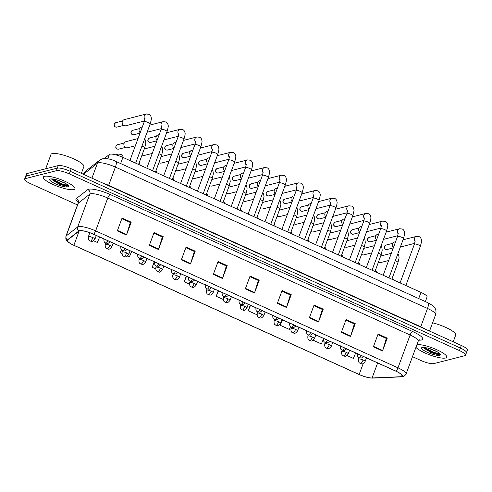 <?xml version="1.0" encoding="UTF-8"?>
<svg xmlns="http://www.w3.org/2000/svg" width="492" height="492" viewBox="0 0 492 492"><rect width="100%" height="100%" fill="white"/><g stroke="black" fill="none" stroke-linecap="round" stroke-linejoin="round"><path stroke-width="0.74" d="M104.156 158.565L109.458 154.427A10.517 2.331 20.3 0 1 109.974 154.193A10.517 2.331 20.3 0 1 122.908 157.372L420.986 292.389A10.517 2.331 20.3 0 1 427.068 297.002L425.371 301.584M44.495 176.32A16.826 3.727 -159.7 0 0 43.345 177.108A16.826 3.727 -159.7 0 0 55.405 185.496A16.826 3.727 -159.7 0 0 73.757 189.574A16.826 3.727 -159.7 0 0 74.907 188.78A16.826 3.727 -159.7 0 0 62.847 180.392A16.826 3.727 -159.7 0 0 44.495 176.32A16.826 3.727 -159.7 0 0 43.345 177.108A16.826 3.727 -159.7 0 0 55.405 185.496A16.826 3.727 -159.7 0 0 73.757 189.574A16.826 3.727 -159.7 0 0 74.907 188.78A16.826 3.727 -159.7 0 0 62.847 180.392A16.826 3.727 -159.7 0 0 44.495 176.32M57.896 183.547A16.826 3.727 -159.7 0 0 66.445 186.234A16.826 3.727 -159.7 0 1 57.896 183.547M415.931 347.358A16.826 3.727 -159.7 0 0 430.377 355.132A16.826 3.727 -159.7 0 0 445.611 358.01A16.826 3.727 -159.7 0 0 446.761 357.217A16.826 3.727 -159.7 0 0 435.371 349.111A16.826 3.727 -159.7 0 0 416.933 344.646A16.826 3.727 -159.7 0 1 435.371 349.111A16.826 3.727 -159.7 0 1 446.761 357.217A16.826 3.727 -159.7 0 1 445.611 358.01A16.826 3.727 -159.7 0 1 430.377 355.132A16.826 3.727 -159.7 0 1 415.931 347.358M429.75 351.977A16.826 3.727 -159.7 0 0 438.298 354.671A16.826 3.727 -159.7 0 1 429.75 351.977M79.679 230.822A11.218 2.485 20.3 0 1 93.468 234.21L395.826 371.171A11.218 2.485 20.3 0 1 402.315 376.091A11.218 2.485 20.3 0 1 400.697 376.724L372.093 377.973A11.218 2.485 20.3 0 1 359.148 374.474L73.88 245.256A11.218 2.485 20.3 0 1 67.398 240.336A11.218 2.485 20.3 0 1 67.613 240.053L79.126 231.068A11.218 2.485 20.3 0 1 79.679 230.822M79.433 230.711A11.5 2.546 -159.7 0 0 78.868 230.963L67.355 239.948A11.5 2.546 -159.7 0 0 70.467 243.589A11.5 2.546 -159.7 0 0 73.782 245.28L359.049 374.498A11.5 2.546 -159.7 0 0 369.264 377.807A11.5 2.546 -159.7 0 0 372.315 378.084L400.918 376.841A11.5 2.546 -159.7 0 0 395.931 371.14L93.572 234.186A11.5 2.546 -159.7 0 0 79.433 230.711M412.487 356.669L420.82 360.445A10.517 2.331 -159.7 0 0 433.747 363.625L464.786 355.71A10.517 2.331 -159.7 0 0 465.5 355.212L466.453 352.647A10.517 2.331 -159.7 0 0 460.371 348.035L70.233 171.314A10.517 2.331 -159.7 0 0 57.306 168.141L26.267 176.056A10.517 2.331 -159.7 0 0 25.547 176.548A10.517 2.331 -159.7 0 1 26.267 176.056L57.306 168.141A10.517 2.331 -159.7 0 1 70.233 171.314L460.371 348.035A10.517 2.331 -159.7 0 1 466.453 352.647A10.517 2.331 -159.7 0 1 465.733 353.145M377.887 334.603L386.355 338.441L382.653 350.538A2.804 0.836 114.4 0 1 382.505 350.981L387.247 338.158L378.102 334.013L373.36 346.835L382.505 350.981M386.269 338.404L387.247 338.158M345.882 320.108L354.351 323.945L350.648 336.042A2.804 0.836 114.4 0 1 350.501 336.485L355.242 323.656L346.097 319.517L341.356 332.34L350.501 336.485M354.265 323.908L355.242 323.656M313.878 305.612L322.346 309.45L318.644 321.547A2.804 0.836 114.4 0 1 318.496 321.983L323.238 309.161L314.093 305.022L309.351 317.844L318.496 321.983M322.26 309.413L323.238 309.161M281.873 291.116L290.341 294.954L286.639 307.045A2.804 0.836 114.4 0 1 286.492 307.488L291.233 294.665L282.094 290.526L277.347 303.349L286.492 307.488M290.262 294.917L291.233 294.665M121.856 218.632L130.325 222.47L126.622 234.567A2.804 0.836 114.4 0 1 126.475 235.01L131.216 222.181L122.071 218.042L117.33 230.865L126.475 235.01M130.239 222.433L131.216 222.181M153.861 233.128L162.329 236.966L158.627 249.063A2.804 0.836 114.4 0 1 158.479 249.505L163.221 236.677L154.076 232.538L149.334 245.36L158.479 249.505M162.243 236.929L163.221 236.677M185.859 247.624L194.328 251.461L190.632 263.558A2.804 0.836 114.4 0 1 190.478 264.001L195.226 251.178L186.081 247.033L181.339 259.856L190.478 264.001M194.248 251.424L195.226 251.178M217.864 262.125L226.332 265.957L222.636 278.054A2.804 0.836 114.4 0 1 222.482 278.497L227.23 265.674L218.085 261.529L213.343 274.358L222.482 278.497M226.252 265.92L227.23 265.674M249.868 276.621L258.337 280.458L254.641 292.549A2.804 0.836 114.4 0 1 254.487 292.992L259.235 280.169L250.09 276.024L245.342 288.853L254.487 292.992M258.257 280.415L259.235 280.169M465.5 355.212A10.517 2.331 -159.7 0 0 459.423 350.599L69.286 173.879A10.517 2.331 -159.7 0 0 56.352 170.706L25.32 178.621A10.517 2.331 -159.7 0 0 24.6 179.113A10.517 2.331 -159.7 0 0 30.676 183.725L77.502 204.936M282.26 319.726L280.206 325.273L289.351 329.419L290.569 326.596M313.207 340.224L321.356 343.914L323.269 339.48M346.977 355.519L353.361 358.41L355.698 352.992M186.253 276.24L184.199 281.787L189.475 284.179M154.248 261.738L152.194 267.291L155.706 268.884M121.34 249.684L120.189 252.796L121.936 253.583M127.459 256.086L129.334 256.935L131.671 251.517M93.689 240.791L97.33 242.439L99.673 237.021M250.256 305.231L248.208 310.778L257.021 314.775M218.257 290.735L216.203 296.282L223.251 299.474M216.203 296.282L218.54 290.864M184.199 281.787L186.536 276.369M152.194 267.291L154.531 261.873M120.189 252.796L121.462 249.844M248.208 310.778L250.545 305.36M280.206 325.273L282.549 319.855M466.453 352.647L467.4 350.083A10.517 2.331 -159.7 0 0 461.324 345.47L71.18 168.75A10.517 2.331 -159.7 0 0 58.253 165.576L27.214 173.492A10.517 2.331 -159.7 0 0 26.5 173.983L24.6 179.113M134.728 162.723A3.155 0.701 -159.7 0 0 132.428 161.683M144.513 120.977L125.884 125.731A3.155 2.927 -104.3 0 1 122.36 121.432A3.155 2.927 -104.3 0 1 124.322 119.617L146.278 114.015L149.101 114.335C150.318 114.987 151.038 116.112 151.247 117.723C151.616 118.117 151.253 120.183 150.165 123.935A3.155 0.701 -159.7 0 0 148.51 122.631A3.155 0.701 -159.7 0 0 144.464 121.598A3.155 0.701 -159.7 0 0 144.248 121.745L144.986 118.51M135.355 145.786L127.588 147.766A3.155 2.927 -104.3 0 1 124.064 143.461A3.155 2.927 -104.3 0 1 126.032 141.647L138.018 138.59M151.616 170.373A3.155 0.701 -159.7 0 0 149.316 169.334M140.183 132.729A3.155 2.927 -104.3 0 1 141.21 127.262L142.311 126.985M168.498 178.024A3.155 0.701 -159.7 0 0 166.204 176.985M157.071 140.38A3.155 2.927 -104.3 0 1 158.098 134.913L159.199 134.63M185.386 185.668A3.155 0.701 -159.7 0 0 183.085 184.629M173.953 148.03A3.155 2.927 -104.3 0 1 174.98 142.563L176.081 142.28M202.273 193.319A3.155 0.701 -159.7 0 0 199.973 192.28M190.841 155.675A3.155 2.927 -104.3 0 1 191.868 150.208L192.969 149.931M152.243 153.43L144.476 155.41A3.155 2.927 -104.3 0 1 142.077 154.912M169.125 161.081L161.364 163.061A3.155 2.927 -104.3 0 1 158.959 162.563M186.013 168.731L178.245 170.712A3.155 2.927 -104.3 0 1 175.847 170.214M81.358 173.362L83.868 166.585A17.527 3.881 -159.7 0 0 71.303 157.846A17.527 3.881 -159.7 0 0 52.189 153.602A17.527 3.881 -159.7 0 0 50.99 154.42L45.676 168.781M52.177 179.051L52.81 180.195L59.913 184.438L67.029 186.228C68.573 185.994 67.988 185.017 65.276 183.307L56.02 179.555L51.635 179.113M64.464 182.821L58.185 180.195M67.705 186.044L61.008 184.156L52.281 179.414M67.859 185.527L61.193 183.645L52.65 179.051M453.212 341.799L455.721 335.021A17.527 3.881 -159.7 0 0 432.585 322.826M424.03 347.487L424.664 348.631L431.767 352.869L438.882 354.664C440.426 354.431 439.842 353.453 437.13 351.737L427.874 347.992L423.489 347.549M436.318 351.257L430.039 348.631M439.559 354.48L432.862 352.592L424.135 347.85M439.713 353.963L433.046 352.081L424.504 347.487M219.155 200.97A3.155 0.701 -159.7 0 0 216.861 199.93M207.729 163.326A3.155 2.927 -104.3 0 1 208.756 157.858L209.856 157.575M236.043 208.62A3.155 0.701 -159.7 0 0 233.743 207.575M224.61 170.976A3.155 2.927 -104.3 0 1 225.637 165.509L226.738 165.226M252.931 216.265A3.155 0.701 -159.7 0 0 250.631 215.225M241.498 178.621A3.155 2.927 -104.3 0 1 242.525 173.153L243.626 172.877M202.901 176.376L195.133 178.356A3.155 2.927 -104.3 0 1 192.729 177.858M219.783 184.026L212.021 186.007A3.155 2.927 -104.3 0 1 209.617 185.509M236.67 191.677L228.903 193.657A3.155 2.927 -104.3 0 1 226.505 193.159M269.813 223.915A3.155 0.701 -159.7 0 0 267.519 222.876M258.386 186.271A3.155 2.927 -104.3 0 1 259.413 180.804L260.514 180.521M286.701 231.566A3.155 0.701 -159.7 0 0 284.401 230.52M275.268 193.922A3.155 2.927 -104.3 0 1 276.295 188.454L277.396 188.172M303.582 239.21A3.155 0.701 -159.7 0 0 301.288 238.171M292.156 201.572A3.155 2.927 -104.3 0 1 293.183 196.099L294.284 195.822M320.47 246.861A3.155 0.701 -159.7 0 0 318.176 245.822M309.044 209.217A3.155 2.927 -104.3 0 1 310.065 203.75L311.172 203.467M337.358 254.512A3.155 0.701 -159.7 0 0 335.058 253.466M325.925 216.867A3.155 2.927 -104.3 0 1 326.952 211.4L328.053 211.117M253.558 199.322L245.791 201.302A3.155 2.927 -104.3 0 1 243.386 200.804M270.44 206.972L262.679 208.952A3.155 2.927 -104.3 0 1 260.274 208.454M287.328 214.623L279.561 216.603A3.155 2.927 -104.3 0 1 277.162 216.105M304.216 222.267L296.448 224.247A3.155 2.927 -104.3 0 1 294.044 223.749M321.098 229.918L313.336 231.898A3.155 2.927 -104.3 0 1 310.932 231.4M354.24 262.156A3.155 0.701 -159.7 0 0 351.946 261.117M342.813 224.518A3.155 2.927 -104.3 0 1 343.84 219.045L344.941 218.768M371.128 269.807A3.155 0.701 -159.7 0 0 368.834 268.767M359.701 232.162A3.155 2.927 -104.3 0 1 360.722 226.695L361.829 226.412M388.016 277.457A3.155 0.701 -159.7 0 0 385.716 276.412M376.583 239.813A3.155 2.927 -104.3 0 1 377.61 234.346L378.711 234.063M404.898 285.102A3.155 0.701 -159.7 0 0 402.604 284.062M393.471 247.464A3.155 2.927 -104.3 0 1 394.498 241.99L395.599 241.713M337.986 237.568L330.218 239.549A3.155 2.927 -104.3 0 1 327.82 239.05M354.873 245.213L347.106 247.193A3.155 2.927 -104.3 0 1 344.701 246.695M371.755 252.863L363.994 254.844A3.155 2.927 -104.3 0 1 361.589 254.346M388.643 260.514L380.876 262.494A3.155 2.927 -104.3 0 1 378.477 261.996M107.834 158.811L109.458 154.427M120.62 163.547L122.908 157.372M418.704 298.564L420.986 292.389M78.197 202.255A17.527 3.881 20.3 0 1 76.285 198.596L87.797 189.611A17.527 3.881 20.3 0 1 110.208 194.518L412.567 331.473A3.506 1.045 -65.6 0 0 410.119 335.003L107.76 198.048A14.022 3.106 -159.7 0 0 90.522 193.811A14.022 3.106 -159.7 0 0 89.833 194.119L78.32 203.104A14.022 3.106 -159.7 0 0 78.05 203.454L78 201.622M412.567 331.473A17.527 3.881 20.3 0 1 421.503 339.984A17.527 3.881 20.3 0 1 420.174 340.163L418.821 340.218M418.225 341.153A14.022 3.106 -159.7 0 0 410.119 335.003L397.979 367.832A14.022 3.106 20.3 0 1 406.078 373.981L418.225 341.153L419.461 339.794M70.467 243.589C65.713 240.102 65.75 240.65 65.903 236.283A14.022 3.106 20.3 0 1 66.174 235.932L77.687 226.947A14.022 3.106 20.3 0 1 78.382 226.64A14.022 3.106 20.3 0 1 95.62 230.877A3.506 1.045 114.4 0 1 93.572 234.186M78.868 230.963A3.506 3.389 52 0 1 77.687 226.947L89.833 194.119A3.506 3.389 -128 0 0 87.797 189.611M372.315 378.084A3.506 3.026 87.5 0 0 372.825 378.114L401.429 376.866C402.985 377.223 404.535 376.263 406.078 373.981M76.285 198.596A3.506 3.389 -128 0 1 78.32 203.104L66.174 235.932A3.506 3.389 52 0 0 67.355 239.948M400.918 376.841A3.506 3.026 87.5 0 0 401.429 376.866M395.931 371.14A3.506 1.045 -65.6 0 0 397.979 367.832L95.62 230.877L107.76 198.048A3.506 1.045 -65.6 0 1 110.208 194.518M459.423 350.599L461.324 345.47M69.286 173.879L71.18 168.75M56.352 170.706L58.253 165.576M25.32 178.621L27.214 173.492M419.264 339.88A3.506 3.026 -92.5 0 1 420.174 340.163M359.148 374.474L363.194 363.545M372.093 377.973L377.653 362.936M400.697 376.724L401.503 374.553M73.88 245.256L79.132 231.062M254.641 292.549L245.508 288.417M222.636 278.054L213.503 273.921M190.632 263.558L181.499 259.419M158.627 249.063L149.494 244.924M126.622 234.567L117.49 230.428M286.639 307.045L277.506 302.912M318.644 321.547L309.511 317.408M350.648 336.042L341.516 331.903M382.653 350.538L373.52 346.399M108.541 185.675A1.753 0.523 114.4 0 1 108.646 185.367L420.758 326.743L427.517 308.466A7.011 2.091 -65.6 0 0 427.886 302.728L432.8 305.643L434.227 307.063C434.547 307.383 436.902 309.948 435.623 314.622A14.022 3.106 -159.7 0 0 427.517 308.466L115.405 167.095A14.022 3.106 -159.7 0 0 98.166 162.858A14.022 3.106 -159.7 0 0 97.471 163.166L91.93 178.153M102.859 183.098A14.022 3.106 20.3 0 1 108.646 185.367L115.405 167.095A7.011 2.091 -65.6 0 0 115.774 161.351L427.886 302.728M83.302 174.365L85.7 171.099L99.599 160.244A7.011 6.771 52 0 0 97.471 163.166L83.462 174.316M85.7 171.099A7.011 6.771 52 0 0 83.572 174.014A14.022 3.106 -159.7 0 0 83.351 174.266M420.654 327.051A1.753 0.523 114.4 0 1 420.758 326.743A14.022 3.106 20.3 0 1 425.543 329.265M115.589 126.985A2.276 2.116 -104.3 0 1 115.798 122.692C113.609 124.365 113.48 125.792 115.423 126.979A2.276 0.676 -65.6 0 0 115.589 126.985A2.276 2.116 -104.3 0 0 116.924 127.108L123.701 125.38M144.943 119.181A3.155 2.927 -104.3 0 1 146.278 114.015M117.299 149.021A2.276 2.116 -104.3 0 1 117.502 144.728C115.312 146.401 115.19 147.828 117.127 149.014A2.276 0.676 -65.6 0 0 117.299 149.021A2.276 2.116 -104.3 0 0 118.627 149.144L125.411 147.415M108.006 240.797A3.506 1.045 114.4 0 1 106.075 243.14A3.506 1.045 -65.6 0 1 105.811 243.128L105.288 242.833C105.202 242.39 103.627 242.882 103.972 238.718M138.547 164.457L144.703 147.797A3.155 0.701 -159.7 0 0 143.055 146.493A3.155 0.701 -159.7 0 0 141.985 146.05M92.914 237.618A3.506 0.775 -159.7 0 0 88.603 236.56A3.506 0.775 -159.7 0 0 88.363 236.72C88.019 240.883 89.593 240.391 89.679 240.834L90.202 241.129A3.506 1.045 -65.6 0 0 90.466 241.148A3.506 1.045 114.4 0 0 92.914 237.618A3.506 0.775 -159.7 0 1 94.938 239.155C91.567 243.362 91.272 240.76 90.202 241.129M116.911 155.152A3.155 2.927 -104.3 0 1 118.474 154.094L121.296 154.408L122.41 155.306L123.412 157.6M132.477 134.636A2.276 2.116 -104.3 0 1 132.686 130.343C130.491 132.016 130.368 133.443 132.305 134.624A2.276 0.676 -65.6 0 0 132.477 134.636A2.276 2.116 -104.3 0 0 133.812 134.759L140.023 133.172M152.545 170.798L167.052 131.585A3.155 0.701 -159.7 0 0 165.398 130.282A3.155 0.701 -159.7 0 0 161.351 129.248A3.155 0.701 -159.7 0 0 161.136 129.396L161.874 126.161M161.831 126.831A3.155 2.927 -104.3 0 1 163.16 121.665L165.988 121.985C167.206 122.631 167.92 123.763 168.135 125.374C168.498 125.761 168.141 127.834 167.052 131.585M149.359 142.28A2.276 2.116 -104.3 0 1 149.568 137.994C147.379 139.66 147.256 141.093 149.193 142.274A2.276 0.676 -65.6 0 0 149.359 142.28A2.276 2.116 -104.3 0 0 150.693 142.409L156.905 140.823M169.433 178.448L183.934 139.236A3.155 0.701 -159.7 0 0 182.286 137.926A3.155 0.701 -159.7 0 0 178.233 136.899A3.155 0.701 -159.7 0 0 178.018 137.047L178.756 133.812M178.719 134.482A3.155 2.927 -104.3 0 1 180.047 129.316L182.87 129.63C184.094 130.282 184.808 131.413 185.017 133.025C185.386 133.412 185.023 135.484 183.934 139.236M166.247 149.931A2.276 2.116 -104.3 0 1 166.456 145.638C164.267 147.311 164.137 148.738 166.081 149.925A2.276 0.676 -65.6 0 0 166.247 149.931A2.276 2.116 -104.3 0 0 167.581 150.054L173.793 148.473M186.32 186.093L200.822 146.88A3.155 0.701 -159.7 0 0 199.168 145.577A3.155 0.701 -159.7 0 0 195.121 144.543A3.155 0.701 -159.7 0 0 194.906 144.691L195.644 141.456M195.601 142.126A3.155 2.927 -104.3 0 1 196.935 136.96L199.758 137.28C200.976 137.932 201.695 139.058 201.905 140.669C202.273 141.063 201.911 143.129 200.822 146.88M183.135 157.581A2.276 2.116 -104.3 0 1 183.338 153.289C181.148 154.962 181.025 156.388 182.963 157.569A2.276 0.676 -65.6 0 0 183.135 157.581A2.276 2.116 -104.3 0 0 184.469 157.704L190.681 156.118M203.202 193.743L217.71 154.531A3.155 0.701 -159.7 0 0 216.056 153.227A3.155 0.701 -159.7 0 0 212.009 152.194A3.155 0.701 -159.7 0 0 211.788 152.342L212.532 149.107M212.489 149.777A3.155 2.927 -104.3 0 1 213.817 144.611L216.646 144.931C217.864 145.577 218.577 146.708 218.792 148.32C219.155 148.707 218.799 150.78 217.71 154.531M124.894 248.442A3.506 1.045 114.4 0 1 122.957 250.791A3.506 1.045 -65.6 0 1 122.699 250.779L122.17 250.477C122.09 250.034 120.515 250.533 120.86 246.369M155.429 172.102L161.591 155.447A3.155 0.701 -159.7 0 0 159.937 154.144A3.155 0.701 -159.7 0 0 158.873 153.695M141.776 256.092A3.506 1.045 114.4 0 1 139.845 258.441A3.506 1.045 -65.6 0 1 139.587 258.423L139.058 258.128C138.978 257.685 137.403 258.183 137.742 254.013M172.317 179.752L178.479 163.098A3.155 0.701 -159.7 0 0 176.825 161.788A3.155 0.701 -159.7 0 0 175.761 161.345M158.664 263.743A3.506 1.045 114.4 0 1 156.733 266.086A3.506 1.045 -65.6 0 1 156.468 266.074L155.939 265.778C155.859 265.336 154.285 265.828 154.629 261.664M189.205 187.403L195.361 170.742A3.155 0.701 -159.7 0 0 193.713 169.439A3.155 0.701 -159.7 0 0 192.643 168.996M109.796 245.268A3.506 0.775 -159.7 0 0 105.491 244.204A3.506 0.775 -159.7 0 0 105.251 244.37C104.907 248.534 106.481 248.042 106.561 248.485L107.09 248.78A3.506 1.045 -65.6 0 0 107.348 248.792A3.506 1.045 114.4 0 0 109.796 245.268A3.506 0.775 -159.7 0 1 111.825 246.806C108.455 251.012 108.16 248.411 107.09 248.78M126.684 252.913A3.506 0.775 -159.7 0 0 122.373 251.855A3.506 0.775 -159.7 0 0 122.133 252.021C121.795 256.184 123.369 255.686 123.449 256.129L123.978 256.43A3.506 1.045 -65.6 0 0 124.236 256.443A3.506 1.045 114.4 0 0 126.684 252.913A3.506 0.775 -159.7 0 1 128.713 254.45C125.343 258.663 125.042 256.055 123.978 256.43M143.572 260.563A3.506 0.775 -159.7 0 0 139.261 259.505A3.506 0.775 -159.7 0 0 139.021 259.665C138.676 263.835 140.251 263.337 140.331 263.78L140.86 264.075A3.506 1.045 -65.6 0 0 141.124 264.093A3.506 1.045 114.4 0 0 143.572 260.563A3.506 0.775 -159.7 0 1 145.595 262.101C142.225 266.307 141.93 263.706 140.86 264.075M160.453 268.214A3.506 0.775 -159.7 0 0 156.149 267.15A3.506 0.775 -159.7 0 0 155.909 267.316C155.564 271.479 157.139 270.987 157.219 271.43L157.748 271.725A3.506 1.045 -65.6 0 0 158.006 271.738A3.506 1.045 114.4 0 0 160.453 268.214A3.506 0.775 -159.7 0 1 162.483 269.751C159.113 273.958 158.818 271.356 157.748 271.725M177.341 275.858A3.506 0.775 -159.7 0 0 173.03 274.8A3.506 0.775 -159.7 0 0 172.79 274.966C172.452 279.13 174.027 278.632 174.107 279.081L174.635 279.376A3.506 1.045 -65.6 0 0 174.894 279.388A3.506 1.045 114.4 0 0 177.341 275.858A3.506 0.775 -159.7 0 1 179.371 277.396C176.001 281.608 175.699 279.001 174.635 279.376M194.229 283.509A3.506 0.775 -159.7 0 0 189.918 282.451A3.506 0.775 -159.7 0 0 189.678 282.617C189.334 286.781 190.908 286.282 190.988 286.725L191.517 287.02A3.506 1.045 -65.6 0 0 191.782 287.039A3.506 1.045 114.4 0 0 194.229 283.509A3.506 0.775 -159.7 0 1 196.253 285.046C192.882 289.253 192.587 286.651 191.517 287.02M211.111 291.159A3.506 0.775 -159.7 0 0 206.806 290.096A3.506 0.775 -159.7 0 0 206.566 290.262C206.222 294.425 207.796 293.933 207.876 294.376L208.405 294.671A3.506 1.045 -65.6 0 0 208.663 294.683A3.506 1.045 114.4 0 0 211.111 291.159A3.506 0.775 -159.7 0 1 213.141 292.697C209.77 296.904 209.475 294.302 208.405 294.671M227.999 298.804A3.506 0.775 -159.7 0 0 223.688 297.746A3.506 0.775 -159.7 0 0 223.448 297.912C223.11 302.076 224.684 301.578 224.764 302.026L225.293 302.322A3.506 1.045 -65.6 0 0 225.551 302.334A3.506 1.045 114.4 0 0 227.999 298.804A3.506 0.775 -159.7 0 1 230.022 300.341C226.658 304.554 226.357 301.947 225.293 302.322M244.887 306.454A3.506 0.775 -159.7 0 0 240.576 305.397A3.506 0.775 -159.7 0 0 240.336 305.563C239.991 309.726 241.566 309.228 241.646 309.671L242.175 309.972A3.506 1.045 -65.6 0 0 242.439 309.985A3.506 1.045 114.4 0 0 244.887 306.454A3.506 0.775 -159.7 0 1 246.91 307.992C243.54 312.199 243.245 309.597 242.175 309.972M261.769 314.105A3.506 0.775 -159.7 0 0 257.464 313.041A3.506 0.775 -159.7 0 0 257.224 313.207C256.879 317.371 258.454 316.879 258.534 317.322L259.063 317.617A3.506 1.045 -65.6 0 0 259.321 317.629A3.506 1.045 114.4 0 0 261.769 314.105A3.506 0.775 -159.7 0 1 263.798 315.643C260.428 319.849 260.133 317.248 259.063 317.617M278.656 321.75A3.506 0.775 -159.7 0 0 274.345 320.692A3.506 0.775 -159.7 0 0 274.106 320.858C273.761 325.021 275.342 324.523 275.422 324.972L275.95 325.267A3.506 1.045 -65.6 0 0 276.209 325.28A3.506 1.045 114.4 0 0 278.656 321.75A3.506 0.775 -159.7 0 1 280.68 323.287C277.316 327.5 277.014 324.898 275.95 325.267M295.544 329.4A3.506 0.775 -159.7 0 0 291.233 328.342A3.506 0.775 -159.7 0 0 290.993 328.508C290.649 332.672 292.223 332.174 292.303 332.617L292.832 332.918A3.506 1.045 -65.6 0 0 293.097 332.93A3.506 1.045 114.4 0 0 295.544 329.4A3.506 0.775 -159.7 0 1 297.568 330.938C294.198 335.144 293.902 332.543 292.832 332.918M312.426 337.051A3.506 0.775 -159.7 0 0 308.121 335.993A3.506 0.775 -159.7 0 0 307.881 336.153C307.537 340.316 309.111 339.824 309.191 340.267L309.72 340.562A3.506 1.045 -65.6 0 0 309.978 340.575A3.506 1.045 114.4 0 0 312.426 337.051A3.506 0.775 -159.7 0 1 314.456 338.588C311.085 342.795 310.79 340.193 309.72 340.562M329.314 344.695A3.506 0.775 -159.7 0 0 325.003 343.637A3.506 0.775 -159.7 0 0 324.763 343.803C324.419 347.967 325.999 347.469 326.079 347.918L326.608 348.213A3.506 1.045 -65.6 0 0 326.866 348.225A3.506 1.045 114.4 0 0 329.314 344.695A3.506 0.775 -159.7 0 1 331.337 346.233C327.973 350.445 327.672 347.844 326.608 348.213M346.202 352.346A3.506 0.775 -159.7 0 0 341.891 351.288A3.506 0.775 -159.7 0 0 341.651 351.454C341.307 355.618 342.881 355.119 342.961 355.562L343.49 355.864A3.506 1.045 -65.6 0 0 343.754 355.876A3.506 1.045 114.4 0 0 346.202 352.346A3.506 0.775 -159.7 0 1 348.225 353.883C344.855 358.09 344.56 355.488 343.49 355.864M363.084 359.996A3.506 0.775 -159.7 0 0 358.779 358.939A3.506 0.775 -159.7 0 0 358.539 359.099C358.194 363.262 359.769 362.77 359.849 363.213L360.378 363.508A3.506 1.045 -65.6 0 0 360.636 363.52A3.506 1.045 114.4 0 0 363.084 359.996A3.506 0.775 -159.7 0 1 365.113 361.534C361.743 365.74 361.448 363.139 360.378 363.508M54.04 179.18A10.031 2.22 -159.7 0 0 50.405 178.996A10.031 2.22 -159.7 0 0 55.516 183.867A10.031 2.22 -159.7 0 0 67.841 186.892A10.031 2.22 -159.7 0 0 65.276 183.307M425.894 347.616A10.031 2.22 -159.7 0 0 422.259 347.432A10.031 2.22 -159.7 0 0 427.37 352.303A10.031 2.22 -159.7 0 0 439.694 355.329A10.031 2.22 -159.7 0 0 437.13 351.737M200.016 165.226A2.276 2.116 -104.3 0 1 200.226 160.939C198.036 162.612 197.907 164.039 199.85 165.22A2.276 0.676 -65.6 0 0 200.016 165.226A2.276 2.116 -104.3 0 0 201.351 165.355L207.562 163.768M220.09 201.394L234.592 162.182A3.155 0.701 -159.7 0 0 232.944 160.872A3.155 0.701 -159.7 0 0 228.891 159.845A3.155 0.701 -159.7 0 0 228.675 159.992L229.413 156.757M229.377 157.428A3.155 2.927 -104.3 0 1 230.705 152.262L233.528 152.582C234.752 153.227 235.465 154.359 235.674 155.97C236.043 156.358 235.68 158.43 234.592 162.182M216.904 172.877A2.276 2.116 -104.3 0 1 217.113 168.584C214.924 170.257 214.795 171.683 216.738 172.87A2.276 0.676 -65.6 0 0 216.904 172.877A2.276 2.116 -104.3 0 0 218.239 173L224.45 171.419M236.978 209.038L251.48 169.826A3.155 0.701 -159.7 0 0 249.825 168.522A3.155 0.701 -159.7 0 0 245.779 167.489A3.155 0.701 -159.7 0 0 245.563 167.637L246.301 164.402M246.258 165.072A3.155 2.927 -104.3 0 1 247.593 159.906L250.416 160.226C251.633 160.878 252.353 162.003 252.562 163.615C252.931 164.008 252.568 166.075 251.48 169.826M233.792 180.527A2.276 2.116 -104.3 0 1 233.995 176.234C231.806 177.907 231.683 179.334 233.62 180.515A2.276 0.676 -65.6 0 0 233.792 180.527A2.276 2.116 -104.3 0 0 235.127 180.65L241.338 179.063M253.86 216.689L268.368 177.477A3.155 0.701 -159.7 0 0 266.713 176.173A3.155 0.701 -159.7 0 0 262.666 175.14A3.155 0.701 -159.7 0 0 262.445 175.287L263.189 172.052M263.146 172.723A3.155 2.927 -104.3 0 1 264.475 167.557L267.304 167.877C268.521 168.522 269.235 169.654 269.45 171.265C269.813 171.653 269.456 173.725 268.368 177.477M175.552 271.387A3.506 1.045 114.4 0 1 173.614 273.737A3.506 1.045 -65.6 0 1 173.356 273.724L172.827 273.429C172.747 272.98 171.173 273.478 171.517 269.315M206.087 195.047L212.249 178.393A3.155 0.701 -159.7 0 0 210.594 177.089A3.155 0.701 -159.7 0 0 209.53 176.64M192.433 279.038A3.506 1.045 114.4 0 1 190.502 281.387A3.506 1.045 -65.6 0 1 190.244 281.369L189.715 281.073C189.635 280.631 188.061 281.129 188.399 276.965M222.974 202.698L229.137 186.044A3.155 0.701 -159.7 0 0 227.482 184.734A3.155 0.701 -159.7 0 0 226.412 184.291M209.321 286.688A3.506 1.045 114.4 0 1 207.39 289.032A3.506 1.045 -65.6 0 1 207.126 289.019L206.597 288.724C206.517 288.281 204.943 288.773 205.287 284.61M239.862 210.348L246.018 193.688A3.155 0.701 -159.7 0 0 244.37 192.384A3.155 0.701 -159.7 0 0 243.3 191.942M250.674 188.172A2.276 2.116 -104.3 0 1 250.883 183.885C248.694 185.558 248.565 186.985 250.508 188.165A2.276 0.676 -65.6 0 0 250.674 188.172A2.276 2.116 -104.3 0 0 252.009 188.301L258.22 186.714M270.748 224.34L285.249 185.127A3.155 0.701 -159.7 0 0 283.601 183.817A3.155 0.701 -159.7 0 0 279.548 182.79A3.155 0.701 -159.7 0 0 279.333 182.938L280.071 179.703M280.034 180.373A3.155 2.927 -104.3 0 1 281.363 175.207L284.185 175.527C285.403 176.173 286.123 177.304 286.332 178.916C286.701 179.303 286.338 181.376 285.249 185.127M267.562 195.822A2.276 2.116 -104.3 0 1 267.771 191.529C265.582 193.202 265.452 194.629 267.39 195.816A2.276 0.676 -65.6 0 0 267.562 195.822A2.276 2.116 -104.3 0 0 268.896 195.945L275.108 194.365M287.635 231.984L302.137 192.772A3.155 0.701 -159.7 0 0 300.483 191.468A3.155 0.701 -159.7 0 0 296.436 190.435A3.155 0.701 -159.7 0 0 296.221 190.582L296.959 187.347M296.916 188.018A3.155 2.927 -104.3 0 1 298.25 182.852L301.073 183.172C302.291 183.823 303.004 184.949 303.22 186.56C303.589 186.954 303.226 189.02 302.137 192.772M284.45 203.473A2.276 2.116 -104.3 0 1 284.653 199.18C282.463 200.853 282.34 202.28 284.278 203.46A2.276 0.676 -65.6 0 0 284.45 203.473A2.276 2.116 -104.3 0 0 285.784 203.596L291.99 202.009M304.517 239.635L319.025 200.422A3.155 0.701 -159.7 0 0 317.371 199.119A3.155 0.701 -159.7 0 0 313.324 198.085A3.155 0.701 -159.7 0 0 313.103 198.233L313.847 194.998M313.804 195.668A3.155 2.927 -104.3 0 1 315.132 190.502L317.961 190.822C319.179 191.468 319.892 192.6 320.108 194.211C320.47 194.598 320.114 196.671 319.025 200.422M301.332 211.117A2.276 2.116 -104.3 0 1 301.541 206.831C299.351 208.503 299.222 209.93 301.166 211.111A2.276 0.676 -65.6 0 0 301.332 211.117A2.276 2.116 -104.3 0 0 302.666 211.246L308.878 209.66M321.405 247.285L335.907 208.073A3.155 0.701 -159.7 0 0 334.252 206.763A3.155 0.701 -159.7 0 0 330.206 205.736A3.155 0.701 -159.7 0 0 329.991 205.884L330.729 202.649M330.686 203.319A3.155 2.927 -104.3 0 1 332.02 198.153L334.843 198.473C336.061 199.119 336.78 200.25 336.989 201.861C337.358 202.249 336.995 204.321 335.907 208.073M318.219 218.768A2.276 2.116 -104.3 0 1 318.429 214.475C316.239 216.148 316.11 217.575 318.047 218.762A2.276 0.676 -65.6 0 0 318.219 218.768A2.276 2.116 -104.3 0 0 319.554 218.891L325.766 217.31M338.287 254.93L352.795 215.717A3.155 0.701 -159.7 0 0 351.14 214.414A3.155 0.701 -159.7 0 0 347.094 213.38A3.155 0.701 -159.7 0 0 346.878 213.528L347.616 210.293M347.573 210.963A3.155 2.927 -104.3 0 1 348.908 205.797L351.731 206.117C352.948 206.769 353.662 207.895 353.877 209.506C354.246 209.9 353.883 211.966 352.795 215.717M226.209 294.333A3.506 1.045 114.4 0 1 224.272 296.682A3.506 1.045 -65.6 0 1 224.014 296.67L223.485 296.375C223.405 295.926 221.831 296.424 222.175 292.26M256.744 217.993L262.906 201.339A3.155 0.701 -159.7 0 0 261.252 200.035A3.155 0.701 -159.7 0 0 260.188 199.586M243.091 301.983A3.506 1.045 114.4 0 1 241.16 304.333A3.506 1.045 -65.6 0 1 240.902 304.32L240.373 304.019C240.293 303.576 238.718 304.074 239.057 299.911M273.632 225.643L279.794 208.989A3.155 0.701 -159.7 0 0 278.14 207.679A3.155 0.701 -159.7 0 0 277.07 207.237M259.979 309.634A3.506 1.045 114.4 0 1 258.048 311.977A3.506 1.045 -65.6 0 1 257.783 311.965L257.255 311.67C257.175 311.227 255.6 311.719 255.945 307.555M290.52 233.294L296.676 216.634A3.155 0.701 -159.7 0 0 295.028 215.33A3.155 0.701 -159.7 0 0 293.958 214.887M276.867 317.285A3.506 1.045 114.4 0 1 274.93 319.628A3.506 1.045 -65.6 0 1 274.671 319.615L274.142 319.32C274.062 318.871 272.488 319.369 272.832 315.206M307.402 240.939L313.564 224.284A3.155 0.701 -159.7 0 0 311.91 222.981A3.155 0.701 -159.7 0 0 310.846 222.532M293.749 324.929A3.506 1.045 114.4 0 1 291.817 327.278A3.506 1.045 -65.6 0 1 291.559 327.266L291.03 326.965C290.95 326.522 289.37 327.02 289.714 322.857M324.289 248.589L330.452 231.935A3.155 0.701 -159.7 0 0 328.797 230.625A3.155 0.701 -159.7 0 0 327.727 230.182M335.107 226.418A2.276 2.116 -104.3 0 1 335.31 222.126C333.121 223.798 332.998 225.225 334.935 226.406A2.276 0.676 -65.6 0 0 335.107 226.418A2.276 2.116 -104.3 0 0 336.442 226.541L342.647 224.955M355.175 262.58L369.683 223.368A3.155 0.701 -159.7 0 0 368.028 222.064A3.155 0.701 -159.7 0 0 363.975 221.031A3.155 0.701 -159.7 0 0 363.76 221.179L364.504 217.944M364.461 218.614A3.155 2.927 -104.3 0 1 365.79 213.448L368.619 213.768C369.836 214.414 370.55 215.545 370.765 217.157C371.128 217.544 370.771 219.617 369.683 223.368M351.989 234.069A2.276 2.116 -104.3 0 1 352.198 229.776C350.009 231.449 349.88 232.876 351.823 234.057A2.276 0.676 -65.6 0 0 351.989 234.069A2.276 2.116 -104.3 0 0 353.324 234.192L359.535 232.605M372.063 270.231L386.564 231.019A3.155 0.701 -159.7 0 0 384.91 229.709A3.155 0.701 -159.7 0 0 380.863 228.682A3.155 0.701 -159.7 0 0 380.648 228.829L381.386 225.594M381.343 226.265A3.155 2.927 -104.3 0 1 382.678 221.099L385.5 221.418C386.718 222.064 387.438 223.196 387.647 224.807C388.016 225.195 387.653 227.267 386.564 231.019M368.877 241.713A2.276 2.116 -104.3 0 1 369.086 237.421C366.891 239.094 366.768 240.52 368.705 241.707A2.276 0.676 -65.6 0 0 368.877 241.713A2.276 2.116 -104.3 0 0 370.212 241.836L376.423 240.256M388.944 277.875L403.452 238.663A3.155 0.701 -159.7 0 0 401.798 237.359A3.155 0.701 -159.7 0 0 397.751 236.326A3.155 0.701 -159.7 0 0 397.536 236.474L398.274 233.239M398.231 233.909A3.155 2.927 -104.3 0 1 399.559 228.743L402.388 229.063C403.606 229.715 404.319 230.84 404.535 232.452C404.898 232.845 404.541 234.912 403.452 238.663M385.765 249.364A2.276 2.116 -104.3 0 1 385.968 245.071C383.778 246.744 383.655 248.171 385.593 249.358A2.276 0.676 -65.6 0 0 385.765 249.364A2.276 2.116 -104.3 0 0 387.099 249.487L393.305 247.9M405.832 285.526L420.34 246.314A3.155 0.701 -159.7 0 0 418.686 245.01A3.155 0.701 -159.7 0 0 414.633 243.977A3.155 0.701 -159.7 0 0 414.418 244.124L415.162 240.889M415.119 241.56A3.155 2.927 -104.3 0 1 416.447 236.394L419.276 236.713C420.494 237.359 421.207 238.491 421.423 240.102C421.785 240.49 421.429 242.562 420.34 246.314M310.637 332.58A3.506 1.045 114.4 0 1 308.705 334.923A3.506 1.045 -65.6 0 1 308.441 334.911L307.912 334.615C307.832 334.173 306.258 334.665 306.602 330.501M341.177 256.24L347.334 239.579A3.155 0.701 -159.7 0 0 345.679 238.276A3.155 0.701 -159.7 0 0 344.615 237.833M327.524 340.23A3.506 1.045 114.4 0 1 325.587 342.573A3.506 1.045 -65.6 0 1 325.329 342.561L324.8 342.266C324.72 341.817 323.146 342.315 323.49 338.152M358.059 263.884L364.221 247.23A3.155 0.701 -159.7 0 0 362.567 245.926A3.155 0.701 -159.7 0 0 361.503 245.477M344.406 347.875A3.506 1.045 114.4 0 1 342.475 350.224A3.506 1.045 -65.6 0 1 342.217 350.212L341.688 349.91C341.608 349.468 340.027 349.966 340.372 345.802M374.947 271.535L381.109 254.881A3.155 0.701 -159.7 0 0 379.455 253.571A3.155 0.701 -159.7 0 0 378.385 253.128M361.294 355.525A3.506 1.045 114.4 0 1 359.363 357.868A3.506 1.045 -65.6 0 1 359.099 357.856L358.57 357.561C358.49 357.118 356.915 357.61 357.26 353.447M391.829 279.185L397.991 262.525A3.155 0.701 -159.7 0 0 396.337 261.221A3.155 0.701 -159.7 0 0 395.273 260.778M369.264 377.807L372.825 378.114M65.903 236.283L78.05 203.454M99.599 160.244L102.527 158.824C106.838 158.264 111.254 159.107 115.774 161.351M435.623 314.622L429.534 331.073M135.663 163.147L150.165 123.935M129.9 160.54L144.248 121.745M115.798 122.692L122.576 120.964M116.924 127.108L115.423 126.979M144.703 147.797L145.816 143.123L145.349 140.023L144.617 138.941M117.502 144.728L124.285 143M118.627 149.144L117.127 149.014M110.226 241.8L108.148 243.325L105.811 243.128M96.297 235.49L94.938 239.155M118.474 154.094L115.663 154.808M89.833 232.741L88.363 236.72M161.401 128.627L147.077 132.28M146.782 168.184L161.136 129.396M163.16 121.665L149.74 125.091M132.686 130.343L139.464 128.615M133.812 134.759L132.305 134.624M178.282 136.278L163.965 139.925M163.67 175.835L178.018 137.047M180.047 129.316L166.628 132.735M149.568 137.994L156.351 136.259M150.693 142.409L149.193 142.274M195.17 143.922L180.853 147.575M180.558 183.485L194.906 144.691M196.935 136.96L183.51 140.386M166.456 145.638L173.233 143.91M167.581 150.054L166.081 149.925M212.058 151.573L197.735 155.226M197.44 191.13L211.788 152.342M213.817 144.611L200.398 148.037M183.338 153.289L190.121 151.561M184.469 157.704L182.963 157.569M141.991 155.14L142.299 155.066M161.591 155.447L162.704 150.767L162.237 147.674L161.499 146.591M154.9 146.241L144.279 148.953M127.114 249.45L125.036 250.975L122.699 250.779M158.873 162.79L159.18 162.711M178.479 163.098L179.592 158.418L179.119 155.318L178.387 154.236M171.788 153.891L161.167 156.597M143.996 257.101L141.917 258.626L139.587 258.423M175.761 170.441L176.068 170.361M195.361 170.742L196.474 166.068L196.007 162.969L195.275 161.886M188.676 161.536L178.055 164.248M160.884 264.745L158.805 266.27L156.468 266.074M113.178 243.14L111.825 246.806M140.3 165.25L139.156 162.803M105.725 243.085L105.251 244.37M130.066 250.785L128.713 254.45M157.188 172.901L156.044 170.453M122.613 250.736L122.133 252.021M146.954 258.435L145.595 262.101M174.07 180.546L172.926 178.098M139.494 258.386L139.021 259.665M163.836 266.086L162.483 269.751M190.958 188.196L189.814 185.748M156.382 266.031L155.909 267.316M180.724 273.73L179.371 277.396M207.845 195.847L206.702 193.399M173.27 273.681L172.79 274.966M197.612 281.381L196.253 285.046M224.727 203.491L223.583 201.043M190.152 281.332L189.678 282.617M214.494 289.032L213.141 292.697M241.615 211.142L240.471 208.694M207.04 288.976L206.566 290.262M231.381 296.682L230.022 300.341M258.503 218.792L257.359 216.345M223.928 296.627L223.448 297.912M248.269 304.327L246.91 307.992M275.385 226.437L274.241 223.995M240.809 304.277L240.336 305.563M265.151 311.977L263.798 315.643M292.273 234.087L291.129 231.64M257.697 311.922L257.224 313.207M282.039 319.628L280.68 323.287M309.161 241.738L308.017 239.29M274.585 319.572L274.106 320.858M298.927 327.272L297.568 330.938M326.042 249.382L324.898 246.941M291.467 327.223L290.993 328.508M315.809 334.923L314.456 338.588M342.93 257.033L341.786 254.585M308.355 334.868L307.881 336.153M332.697 342.573L331.337 346.233M359.818 264.684L358.668 262.236M325.243 342.518L324.763 343.803M349.578 350.218L348.225 353.883M376.7 272.328L375.556 269.887M342.124 350.169L341.651 351.454M366.466 357.868L365.113 361.534M393.588 279.979L392.444 277.531M359.012 357.813L358.539 359.099M228.94 159.223L214.623 162.87M214.327 198.78L228.675 159.992M230.705 152.262L217.28 155.681M200.226 160.939L207.009 159.205M201.351 165.355L199.85 165.22M245.828 166.868L231.511 170.521M231.215 206.431L245.563 167.637M247.593 159.906L234.167 163.332M217.113 168.584L223.891 166.856M218.239 173L216.738 172.87M262.716 174.519L248.392 178.172M248.097 214.082L262.445 175.287M264.475 167.557L251.055 170.982M233.995 176.234L240.779 174.506M235.127 180.65L233.62 180.515M192.649 178.086L192.956 178.012M212.249 178.393L213.362 173.713L212.895 170.619L212.157 169.537M205.558 169.187L194.937 171.899M177.772 272.396L175.693 273.921L173.356 273.724M209.53 185.736L209.838 185.656M229.137 186.044L230.25 181.363L229.776 178.27L229.044 177.181M222.445 176.837L211.824 179.543M194.654 280.046L192.575 281.572L190.244 281.369M226.418 193.387L226.726 193.307M246.018 193.688L247.132 189.014L246.664 185.915L245.932 184.832M239.333 184.482L228.706 187.194M211.542 287.691L209.463 289.216L207.126 289.019M279.597 182.169L265.28 185.816M264.985 221.726L279.333 182.938M281.363 175.207L267.937 178.627M250.883 183.885L257.667 182.151M252.009 188.301L250.508 188.165M296.485 189.814L282.168 193.467M281.873 229.377L296.221 190.582M298.25 182.852L284.825 186.277M267.771 191.529L274.548 189.801M268.896 195.945L267.39 195.816M313.373 197.464L299.05 201.117M298.755 237.027L313.103 198.233M315.132 190.502L301.713 193.928M284.653 199.18L291.436 197.452M285.784 203.596L284.278 203.46M330.255 205.115L315.938 208.762M315.643 244.672L329.991 205.884M332.02 198.153L318.595 201.572M301.541 206.831L308.318 205.096M302.666 211.246L301.166 211.111M347.143 212.759L332.826 216.412M332.531 252.322L346.878 213.528M348.908 205.797L335.483 209.223M318.429 214.475L325.206 212.747M319.554 218.891L318.047 218.762M262.906 201.339L264.019 196.659L263.552 193.565L262.814 192.483M256.215 192.132L245.594 194.844M228.429 295.341L226.351 296.867L224.014 296.67M260.188 208.682L260.496 208.602M279.794 208.989L280.907 204.309L280.434 201.216L279.702 200.127M273.103 199.783L262.482 202.489M245.311 302.992L243.232 304.517L240.902 304.32M277.076 216.332L277.383 216.252M296.676 216.634L297.789 211.96L297.322 208.86L296.59 207.778M289.991 207.427L279.364 210.139M262.199 310.637L260.12 312.162L257.783 311.965M313.564 224.284L314.677 219.604L314.21 216.511L313.472 215.428M306.873 215.078L296.252 217.79M279.087 318.287L277.008 319.812L274.671 319.615M310.846 231.627L311.153 231.547M330.452 231.935L331.565 227.255L331.091 224.161L330.36 223.079M323.761 222.728L313.14 225.434M295.969 325.938L293.89 327.463L291.559 327.266M364.025 220.41L349.707 224.063M349.412 259.973L363.76 221.179M365.79 213.448L352.37 216.874M335.31 222.126L342.094 220.398M336.442 226.541L334.935 226.406M380.913 228.06L366.595 231.707M366.3 267.617L380.648 228.829M382.678 221.099L369.252 224.518M352.198 229.776L358.976 228.048M353.324 234.192L351.823 234.057M397.8 235.705L383.483 239.358M383.188 275.268L397.536 236.474M399.559 228.743L386.14 232.169M369.086 237.421L375.863 235.693M370.212 241.836L368.705 241.707M414.682 243.355L400.365 247.009M400.07 282.918L414.418 244.124M416.447 236.394L403.028 239.819M385.968 245.071L392.751 243.343M387.099 249.487L385.593 249.358M327.733 239.278L328.041 239.198M347.334 239.579L348.447 234.905L347.979 231.806L347.241 230.723M340.648 230.379L330.021 233.085M312.857 333.582L310.778 335.107L308.441 334.911M364.221 247.23L365.335 242.55L364.867 239.456L364.129 238.374M357.53 238.023L346.909 240.736M329.745 341.233L327.66 342.758L325.329 342.561M361.503 254.573L361.811 254.493M381.109 254.881L382.222 250.2L381.749 247.107L381.017 246.025M374.418 245.674L363.797 248.38M346.626 348.883L344.548 350.409L342.217 350.212M378.391 262.224L378.699 262.144M397.991 262.525L399.104 257.851L398.637 254.751L397.899 253.669M391.306 253.325L380.679 256.031M363.514 356.528L361.436 358.053L359.099 357.856"/></g></svg>

